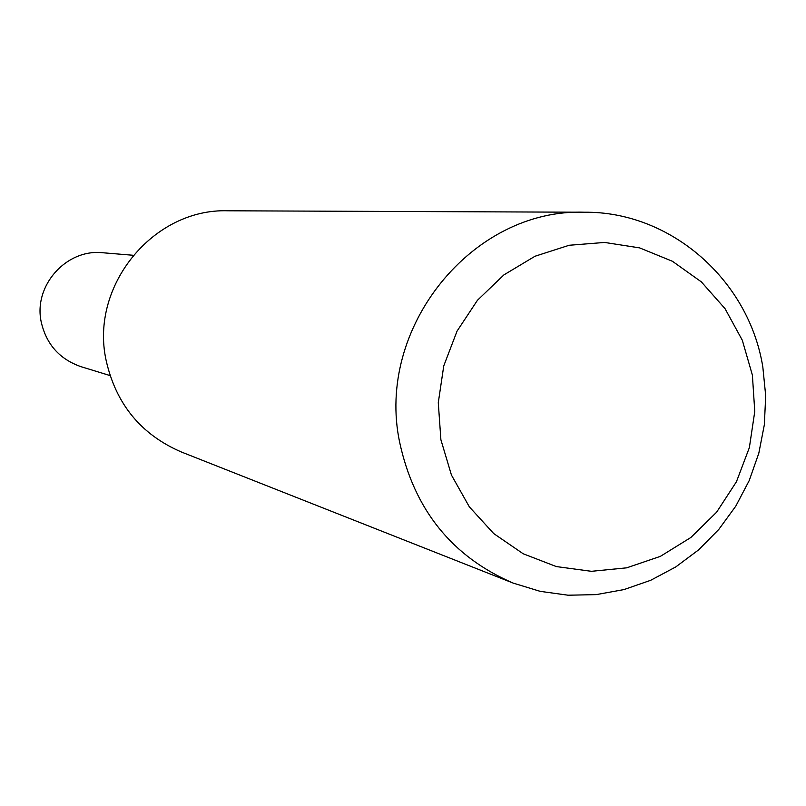 <?xml version="1.0" encoding="UTF-8"?>
<svg xmlns="http://www.w3.org/2000/svg" width="806" height="806" viewBox="0 0 806 806"><rect width="100%" height="100%" fill="white"/><g stroke="black" fill="none" stroke-linecap="round" stroke-linejoin="round"><path stroke-width="1.21" d="M513.17 583.091L181.451 452.025C140.929 434.565 115.792 403.887 106.039 359.98C89.829 285.596 153.442 208.25 227.886 210.789L584.552 212.23C670.854 211.374 748.965 280.156 762.829 367.022L765.7 395.786L764.35 424.742L758.819 453.204L749.227 480.547L735.787 506.148L718.801 529.421L698.651 549.843L675.771 566.93L650.694 580.29L623.965 589.589L596.208 594.616L568.049 595.211L540.151 591.342L513.17 583.091C452.106 556.765 414.264 509.815 399.645 442.262C375.405 327.689 472.467 208.21 584.552 212.23M752.381 375.092L754.769 411.463L749.368 447.602L736.442 481.736L716.615 512.203L690.843 537.501L660.366 556.362L626.675 567.837L591.413 571.313L556.331 566.568L523.195 553.772L493.695 533.552L469.354 506.863L451.441 475.056L440.892 439.733L438.283 402.698L443.763 365.874L457.042 331.135L477.434 300.295L503.881 274.906L534.983 256.258L569.157 245.266L604.651 242.445L639.652 247.895L672.426 261.275L701.361 281.888L725.037 308.658L742.316 340.253L752.381 375.092M110.029 375.576L80.953 366.659C59.604 359.214 46.365 344.353 41.237 322.078C33.167 285.717 66.334 248.55 102.886 252.762L133.181 255.27"/></g></svg>
